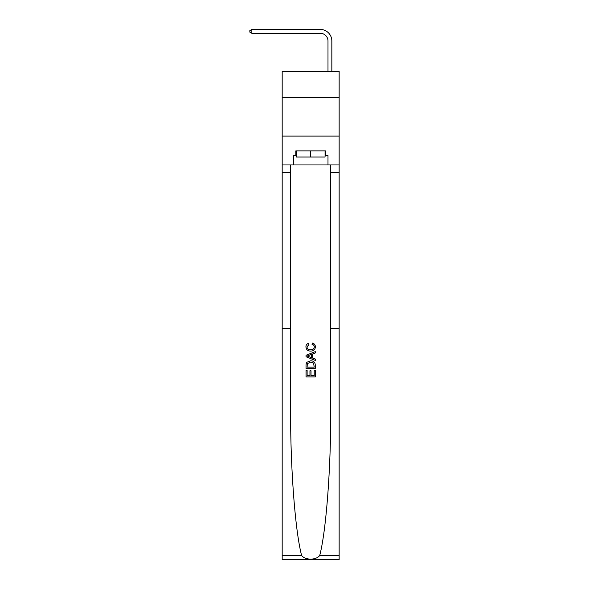 <?xml version="1.0" encoding="UTF-8"?>
<svg xmlns="http://www.w3.org/2000/svg" width="589" height="589" viewBox="0 0 589 589"><rect width="100%" height="100%" fill="white"/><g stroke="black" fill="none" stroke-linecap="round" stroke-linejoin="round"><path stroke-width="0.88" d="M339.154 97.59L339.154 71.409L282.183 71.409L282.183 97.59L339.154 97.59L339.154 136.088L282.183 136.088L282.183 97.59M327.992 71.409L327.992 41.002A7.701 7.701 3.4 0 0 320.291 33.301L251.849 33.301L249.846 32.145L249.846 30.606L251.849 29.45L320.291 29.45A11.552 11.552 -176.6 0 1 331.843 41.002L331.843 71.409M314.217 370.179L314.217 375.627L311.021 375.627L314.217 375.627L314.217 370.179L315.284 370.179L315.284 376.931L306.044 376.931L306.044 370.415L306.044 376.931M309.954 370.768L309.954 375.627L307.112 375.627L309.954 375.627L309.954 370.768L311.021 370.768L311.021 375.627M306.84 362.264L306.177 363.612L306.84 362.264L310.617 360.821C313.569 360.807 315.122 362.228 315.284 365.092L315.284 368.397L306.044 368.397L306.044 365.239L306.044 368.397M312.325 343.048L312.023 344.351L312.325 343.048C314.283 343.564 315.306 344.823 315.402 346.825C315.152 349.66 313.547 351.088 310.594 351.103L310.594 351.103C307.752 351.044 306.199 349.623 305.927 346.847L305.927 346.847C305.971 345.021 306.869 343.836 308.614 343.291L308.894 344.594L306.994 346.914C307.267 348.909 308.467 349.873 310.587 349.807C312.752 349.918 314.003 348.968 314.335 346.943L314.335 346.943C314.231 345.507 313.466 344.639 312.023 344.351M319.717 555.493L339.154 555.493L339.154 559.55L282.183 559.55L282.183 328.566L290.613 328.566L290.613 410.349C290.37 467.835 295.185 531.315 301.627 555.493C305.212 560.323 316.116 560.33 319.717 555.493C326.151 531.315 330.966 467.835 330.724 410.349L330.724 164.957M306.044 355.285L306.044 356.757L315.284 360.424L306.044 356.757L306.044 355.285L315.284 351.618L306.044 355.285M330.724 328.566L339.154 328.566L339.154 136.088M282.183 328.566L282.183 136.088M290.613 164.957L290.613 328.566M339.154 555.493L339.154 328.566M282.183 164.957L293.344 164.957L293.344 155.489L296.274 155.489M325.069 155.489L325.526 155.489L325.526 150.872L295.811 150.872L295.811 155.489M325.526 155.489L327.992 155.489L327.992 164.957L339.154 164.957M293.344 164.957L327.992 164.957M315.284 351.618L315.284 353.002L312.442 354.055L312.442 357.994L315.284 359.04L315.284 360.424M308.813 356.654L311.375 357.597L311.375 354.445L307.112 356.021L308.813 356.654M311.375 354.445L311.375 357.597M306.044 365.239L306.177 363.612M313.562 363.008L314.217 367.094L313.562 363.008L310.594 362.125L307.303 363.7L307.112 367.094L314.217 367.094L307.112 367.094M306.044 370.415L307.112 370.415L307.112 375.627M327.992 41.002A7.701 7.701 3.4 0 0 320.291 33.301A7.701 7.701 3.4 0 1 327.992 41.002A7.701 7.701 3.4 0 0 320.291 33.301A7.701 7.701 3.4 0 1 327.992 41.002A7.701 7.701 3.4 0 0 320.291 33.301M296.274 150.872L296.274 157.027L325.069 157.027L325.069 150.872M310.668 150.872L310.668 157.027M251.849 29.45L251.849 33.301M330.724 172.658L339.154 172.658M290.613 172.658L282.183 172.658M282.183 555.493L301.627 555.493"/></g></svg>

